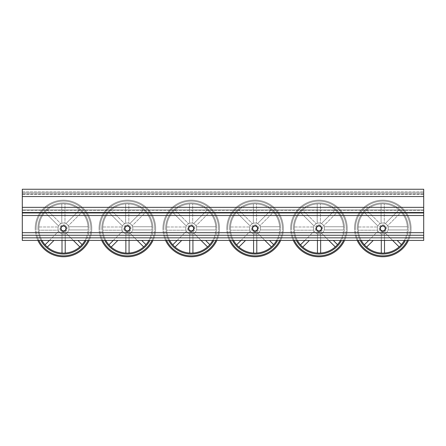 <?xml version="1.0" encoding="UTF-8"?>
<svg xmlns="http://www.w3.org/2000/svg" width="446" height="446" viewBox="0 0 446 446"><rect width="100%" height="100%" fill="white"/><g stroke="black" fill="none" stroke-linecap="round" stroke-linejoin="round"><path stroke-width="0.33" stroke-dasharray="2.23 1.67" d="M383.504 232.054A3.652 3.652 0 0 1 379.212 229.188A3.652 3.652 0 0 1 382.077 224.895A3.652 3.652 0 0 1 386.37 227.761A3.652 3.652 0 0 1 383.504 232.054A3.652 3.652 0 0 1 379.212 229.188A3.652 3.652 0 0 1 382.077 224.895A3.652 3.652 0 0 1 386.37 227.761A3.652 3.652 0 0 1 383.504 232.054M382.311 226.061A2.464 2.464 0 0 0 380.377 228.954A2.464 2.464 0 0 0 383.27 230.889A2.464 2.464 0 0 0 385.205 227.99A2.464 2.464 0 0 0 382.311 226.061M124.618 228.475A2.737 2.737 0 0 1 127.355 225.737A2.737 2.737 0 0 1 130.093 228.475A2.737 2.737 0 0 0 127.355 225.737A2.737 2.737 0 0 0 124.618 228.475A2.737 2.737 0 0 1 127.355 225.737A2.737 2.737 0 0 1 130.093 228.475A2.737 2.737 0 0 1 127.355 231.212A2.737 2.737 0 0 1 124.618 228.475A2.737 2.737 0 0 0 127.355 231.212A2.737 2.737 0 0 0 130.093 228.475A2.737 2.737 0 0 1 127.355 231.212A2.737 2.737 0 0 1 124.618 228.475A2.737 2.737 0 0 0 127.355 231.212A2.737 2.737 0 0 0 130.093 228.475A2.737 2.737 0 0 0 127.355 225.737A2.737 2.737 0 0 0 124.618 228.475A2.737 2.737 0 0 0 127.355 231.212A2.737 2.737 0 0 0 130.093 228.475A2.737 2.737 0 0 0 127.355 225.737A2.737 2.737 0 0 0 124.618 228.475M60.756 228.475A2.737 2.737 0 0 1 63.494 225.737A2.737 2.737 0 0 1 66.231 228.475A2.737 2.737 0 0 0 63.494 225.737A2.737 2.737 0 0 0 60.756 228.475A2.737 2.737 0 0 1 63.494 225.737A2.737 2.737 0 0 1 66.231 228.475A2.737 2.737 0 0 1 63.494 231.212A2.737 2.737 0 0 1 60.756 228.475A2.737 2.737 0 0 0 63.494 231.212A2.737 2.737 0 0 0 66.231 228.475A2.737 2.737 0 0 1 63.494 231.212A2.737 2.737 0 0 1 60.756 228.475A2.737 2.737 0 0 0 63.494 231.212A2.737 2.737 0 0 0 66.231 228.475A2.737 2.737 0 0 0 63.494 225.737A2.737 2.737 0 0 0 60.756 228.475A2.737 2.737 0 0 0 63.494 231.212A2.737 2.737 0 0 0 66.231 228.475A2.737 2.737 0 0 0 63.494 225.737A2.737 2.737 0 0 0 60.756 228.475M188.474 228.475A2.737 2.737 0 0 1 191.211 225.737A2.737 2.737 0 0 1 193.949 228.475A2.737 2.737 0 0 0 191.211 225.737A2.737 2.737 0 0 0 188.474 228.475A2.737 2.737 0 0 1 191.211 225.737A2.737 2.737 0 0 1 193.949 228.475A2.737 2.737 0 0 1 191.211 231.212A2.737 2.737 0 0 1 188.474 228.475A2.737 2.737 0 0 0 191.211 231.212A2.737 2.737 0 0 0 193.949 228.475A2.737 2.737 0 0 1 191.211 231.212A2.737 2.737 0 0 1 188.474 228.475A2.737 2.737 0 0 0 191.211 231.212A2.737 2.737 0 0 0 193.949 228.475A2.737 2.737 0 0 0 191.211 225.737A2.737 2.737 0 0 0 188.474 228.475A2.737 2.737 0 0 0 191.211 231.212A2.737 2.737 0 0 0 193.949 228.475A2.737 2.737 0 0 0 191.211 225.737A2.737 2.737 0 0 0 188.474 228.475M252.336 228.475A2.737 2.737 0 0 1 255.073 225.737A2.737 2.737 0 0 1 257.81 228.475A2.737 2.737 0 0 0 255.073 225.737A2.737 2.737 0 0 0 252.336 228.475A2.737 2.737 0 0 1 255.073 225.737A2.737 2.737 0 0 1 257.81 228.475A2.737 2.737 0 0 1 255.073 231.212A2.737 2.737 0 0 1 252.336 228.475A2.737 2.737 0 0 0 255.073 231.212A2.737 2.737 0 0 0 257.81 228.475A2.737 2.737 0 0 1 255.073 231.212A2.737 2.737 0 0 1 252.336 228.475A2.737 2.737 0 0 0 255.073 231.212A2.737 2.737 0 0 0 257.81 228.475A2.737 2.737 0 0 0 255.073 225.737A2.737 2.737 0 0 0 252.336 228.475A2.737 2.737 0 0 0 255.073 231.212A2.737 2.737 0 0 0 257.81 228.475A2.737 2.737 0 0 0 255.073 225.737A2.737 2.737 0 0 0 252.336 228.475M316.197 228.475A2.737 2.737 0 0 1 318.929 225.737A2.737 2.737 0 0 1 321.666 228.475A2.737 2.737 0 0 0 318.929 225.737A2.737 2.737 0 0 0 316.197 228.475A2.737 2.737 0 0 1 318.929 225.737A2.737 2.737 0 0 1 321.666 228.475A2.737 2.737 0 0 1 318.929 231.212A2.737 2.737 0 0 1 316.197 228.475A2.737 2.737 0 0 0 318.929 231.212A2.737 2.737 0 0 0 321.666 228.475A2.737 2.737 0 0 1 318.929 231.212A2.737 2.737 0 0 1 316.197 228.475A2.737 2.737 0 0 0 318.929 231.212A2.737 2.737 0 0 0 321.666 228.475A2.737 2.737 0 0 0 318.929 225.737A2.737 2.737 0 0 0 316.197 228.475A2.737 2.737 0 0 0 318.929 231.212A2.737 2.737 0 0 0 321.666 228.475A2.737 2.737 0 0 0 318.929 225.737A2.737 2.737 0 0 0 316.197 228.475M380.053 228.475A2.737 2.737 0 0 1 382.791 225.737A2.737 2.737 0 0 1 385.528 228.475A2.737 2.737 0 0 0 382.791 225.737A2.737 2.737 0 0 0 380.053 228.475A2.737 2.737 0 0 1 382.791 225.737A2.737 2.737 0 0 1 385.528 228.475A2.737 2.737 0 0 1 382.791 231.212A2.737 2.737 0 0 1 380.053 228.475A2.737 2.737 0 0 0 382.791 231.212A2.737 2.737 0 0 0 385.528 228.475A2.737 2.737 0 0 1 382.791 231.212A2.737 2.737 0 0 1 380.053 228.475A2.737 2.737 0 0 0 382.791 231.212A2.737 2.737 0 0 0 385.528 228.475A2.737 2.737 0 0 0 382.791 225.737A2.737 2.737 0 0 0 380.053 228.475A2.737 2.737 0 0 0 382.791 231.212A2.737 2.737 0 0 0 385.528 228.475A2.737 2.737 0 0 0 382.791 225.737A2.737 2.737 0 0 0 380.053 228.475M22.3 196.547L423.7 196.547L22.3 196.547L22.3 192.895L22.3 196.547L22.3 193.965L22.3 196.547L423.7 196.547L423.7 191.825L423.7 192.895L22.3 192.895L423.7 192.895L22.3 192.895L423.7 192.895L22.3 192.895L423.7 192.895L423.7 196.547L423.7 189.243L423.7 191.825L423.7 189.243L22.3 189.243L22.3 207.351L22.3 196.547L423.7 196.547L423.7 207.351L423.7 196.547L22.3 196.547L22.3 240.427L22.3 237.846L22.3 240.427L423.7 240.427L423.7 237.846L423.7 240.427L423.7 237.846L22.3 237.846L22.3 232.684L22.3 237.846L423.7 237.846L423.7 215.535L423.7 237.846L22.3 237.846M423.7 189.243L22.3 189.243L423.7 189.243M423.7 209.932L423.7 207.351L423.7 209.932L22.3 209.932L22.3 210.373L22.3 207.351L22.3 209.932L423.7 209.932M22.3 235.265L423.7 235.265L423.7 237.846M22.3 215.535L423.7 215.535L22.3 215.535L22.3 210.373L22.3 215.535L423.7 215.535L423.7 232.684L22.3 232.684M22.3 212.513L423.7 212.513L423.7 212.954L22.3 212.954M423.7 196.547L423.7 207.351L22.3 207.351M423.7 212.513L423.7 207.351M423.7 192.895L423.7 193.965L423.7 192.895M423.7 235.265L423.7 232.684M423.7 215.535L423.7 212.954M22.3 192.895L22.3 193.965L22.3 192.895M357.162 240.427A28.282 28.282 0 0 1 354.509 228.475A28.282 28.282 0 0 0 382.791 256.757A28.282 28.282 0 0 0 411.073 228.475A28.282 28.282 0 0 1 408.419 240.427M404.327 240.427A24.63 24.63 0 0 0 407.421 228.475A24.63 24.63 0 0 1 382.791 253.105A24.63 24.63 0 0 1 358.16 228.475A24.63 24.63 0 0 0 361.254 240.427M392.636 240.427L385.461 233.252A5.475 5.475 0 0 0 387.68 230.939A5.475 5.475 0 0 1 385.461 233.252L399.125 246.911A24.63 24.63 0 0 0 401.378 244.637L397.169 240.427M368.731 240.427L378.013 231.145A5.475 5.475 0 0 0 380.327 233.364A5.475 5.475 0 0 1 378.013 231.145L364.354 244.804A24.63 24.63 0 0 0 366.629 247.062L373.263 240.427M384.508 240.427L384.508 233.671A5.475 5.475 0 0 1 381.302 233.743L381.302 253.06A24.63 24.63 0 0 0 384.508 253.044L384.508 233.671A5.475 5.475 0 0 1 381.302 233.743L381.302 240.427M377.316 228.475A5.475 5.475 0 0 0 382.791 233.949A5.475 5.475 0 0 0 388.265 228.475A5.475 5.475 0 0 0 382.791 223A5.475 5.475 0 0 0 377.595 230.186A5.475 5.475 0 0 1 377.316 228.475A5.475 5.475 0 0 0 382.791 233.949A5.475 5.475 0 0 0 387.987 226.758A5.475 5.475 0 0 1 388.265 228.475A5.475 5.475 0 0 0 382.791 223A5.475 5.475 0 0 0 377.316 228.475A5.475 5.475 0 0 1 377.522 226.986A5.475 5.475 0 0 0 377.316 228.475M388.059 229.963A5.475 5.475 0 0 0 388.265 228.475A5.475 5.475 0 0 1 388.059 229.963L407.376 229.963A24.63 24.63 0 0 0 407.36 226.758L387.987 226.758L407.36 226.758A24.63 24.63 0 0 1 407.421 228.475A24.63 24.63 0 0 0 382.791 203.844A24.63 24.63 0 0 0 358.222 230.186L377.595 230.186L358.222 230.186A24.63 24.63 0 0 1 382.791 203.844A24.63 24.63 0 0 1 407.421 228.475A24.63 24.63 0 0 0 382.791 203.844A24.63 24.63 0 0 0 358.16 228.475A24.63 24.63 0 0 1 382.791 203.844A24.63 24.63 0 0 1 407.376 229.963L388.059 229.963M366.456 210.038A24.63 24.63 0 0 0 364.204 212.313L377.901 226.01A5.475 5.475 0 0 1 380.12 223.697A5.475 5.475 0 0 0 377.901 226.01L364.204 212.313A24.63 24.63 0 0 1 366.456 210.038L380.12 223.697L366.456 210.038M384.279 203.889A24.63 24.63 0 0 0 381.079 203.9L381.079 223.273A5.475 5.475 0 0 1 384.279 223.206A5.475 5.475 0 0 0 381.079 223.273L381.079 203.9A24.63 24.63 0 0 1 384.279 203.889L384.279 223.206L384.279 203.889M401.227 212.14A24.63 24.63 0 0 0 398.953 209.888L385.255 223.585A5.475 5.475 0 0 1 387.568 225.804A5.475 5.475 0 0 0 385.255 223.585L398.953 209.888A24.63 24.63 0 0 1 401.227 212.14L387.568 225.804L401.227 212.14M358.205 226.986A24.63 24.63 0 0 0 358.16 228.475A24.63 24.63 0 0 1 358.205 226.986L377.522 226.986L358.205 226.986M364.354 244.804A24.63 24.63 0 0 0 366.629 247.062M381.302 253.06A24.63 24.63 0 0 0 384.508 253.044M399.125 246.911A24.63 24.63 0 0 0 401.378 244.637M411.073 228.475A28.282 28.282 0 0 0 382.791 200.193A28.282 28.282 0 0 0 354.509 228.475A28.282 28.282 0 0 1 382.791 200.193A28.282 28.282 0 0 1 411.073 228.475A28.282 28.282 0 0 0 382.791 200.193A28.282 28.282 0 0 0 354.509 228.475A28.282 28.282 0 0 1 382.791 200.193A28.282 28.282 0 0 1 411.073 228.475M293.301 240.427A28.282 28.282 0 0 1 290.653 228.475A28.282 28.282 0 0 0 318.929 256.757A28.282 28.282 0 0 0 347.211 228.475A28.282 28.282 0 0 1 344.563 240.427M340.471 240.427A24.63 24.63 0 0 0 343.565 228.475A24.63 24.63 0 0 1 318.929 253.105A24.63 24.63 0 0 1 294.299 228.475A24.63 24.63 0 0 0 297.393 240.427M328.78 240.427L321.605 233.252A5.475 5.475 0 0 0 323.818 230.939A5.475 5.475 0 0 1 321.605 233.252L335.264 246.911A24.63 24.63 0 0 0 337.516 244.637L333.307 240.427M304.874 240.427L314.157 231.145A5.475 5.475 0 0 0 316.47 233.364A5.475 5.475 0 0 1 314.157 231.145L300.493 244.804A24.63 24.63 0 0 0 302.767 247.062L309.401 240.427M320.646 240.427L320.646 233.671A5.475 5.475 0 0 1 317.44 233.743L317.44 253.06A24.63 24.63 0 0 0 320.646 253.044L320.646 233.671A5.475 5.475 0 0 1 317.44 233.743L317.44 240.427M313.46 228.475A5.475 5.475 0 0 0 318.929 233.949A5.475 5.475 0 0 0 324.404 228.475A5.475 5.475 0 0 0 318.929 223A5.475 5.475 0 0 0 313.733 230.186A5.475 5.475 0 0 1 313.46 228.475A5.475 5.475 0 0 0 318.929 233.949A5.475 5.475 0 0 0 324.13 226.758A5.475 5.475 0 0 1 324.404 228.475A5.475 5.475 0 0 0 318.929 223A5.475 5.475 0 0 0 313.46 228.475A5.475 5.475 0 0 1 313.666 226.986A5.475 5.475 0 0 0 313.46 228.475M324.197 229.963A5.475 5.475 0 0 0 324.404 228.475A5.475 5.475 0 0 1 324.197 229.963L343.52 229.963A24.63 24.63 0 0 0 343.504 226.758L324.13 226.758L343.504 226.758A24.63 24.63 0 0 1 343.565 228.475A24.63 24.63 0 0 0 318.929 203.844A24.63 24.63 0 0 0 294.36 230.186L313.733 230.186L294.36 230.186A24.63 24.63 0 0 1 318.929 203.844A24.63 24.63 0 0 1 343.565 228.475A24.63 24.63 0 0 0 318.929 203.844A24.63 24.63 0 0 0 294.299 228.475A24.63 24.63 0 0 1 318.929 203.844A24.63 24.63 0 0 1 343.52 229.963L324.197 229.963M302.6 210.038A24.63 24.63 0 0 0 300.342 212.313L314.045 226.01A5.475 5.475 0 0 1 316.259 223.697A5.475 5.475 0 0 0 314.045 226.01L300.342 212.313A24.63 24.63 0 0 1 302.6 210.038L316.259 223.697L302.6 210.038M320.423 203.889A24.63 24.63 0 0 0 317.217 203.9L317.217 223.273A5.475 5.475 0 0 1 320.423 223.206A5.475 5.475 0 0 0 317.217 223.273L317.217 203.9A24.63 24.63 0 0 1 320.423 203.889L320.423 223.206L320.423 203.889M337.371 212.14A24.63 24.63 0 0 0 335.097 209.888L321.393 223.585A5.475 5.475 0 0 1 323.707 225.804A5.475 5.475 0 0 0 321.393 223.585L335.097 209.888A24.63 24.63 0 0 1 337.371 212.14L323.707 225.804L337.371 212.14M294.343 226.986A24.63 24.63 0 0 0 294.299 228.475A24.63 24.63 0 0 1 294.343 226.986L313.666 226.986L294.343 226.986M300.493 244.804A24.63 24.63 0 0 0 302.767 247.062M317.44 253.06A24.63 24.63 0 0 0 320.646 253.044M335.264 246.911A24.63 24.63 0 0 0 337.516 244.637M347.211 228.475A28.282 28.282 0 0 0 318.929 200.193A28.282 28.282 0 0 0 290.653 228.475A28.282 28.282 0 0 1 318.929 200.193A28.282 28.282 0 0 1 347.211 228.475A28.282 28.282 0 0 0 318.929 200.193A28.282 28.282 0 0 0 290.653 228.475A28.282 28.282 0 0 1 318.929 200.193A28.282 28.282 0 0 1 347.211 228.475M229.445 240.427A28.282 28.282 0 0 1 226.791 228.475A28.282 28.282 0 0 0 255.073 256.757A28.282 28.282 0 0 0 283.355 228.475A28.282 28.282 0 0 1 280.701 240.427M276.609 240.427A24.63 24.63 0 0 0 279.703 228.475A24.63 24.63 0 0 1 255.073 253.105A24.63 24.63 0 0 1 230.443 228.475A24.63 24.63 0 0 0 233.537 240.427M264.918 240.427L257.743 233.252A5.475 5.475 0 0 0 259.962 230.939A5.475 5.475 0 0 1 257.743 233.252L271.402 246.911A24.63 24.63 0 0 0 273.66 244.637L269.451 240.427M241.013 240.427L250.295 231.145A5.475 5.475 0 0 0 252.609 233.364A5.475 5.475 0 0 1 250.295 231.145L236.636 244.804A24.63 24.63 0 0 0 238.911 247.062L245.545 240.427M256.785 240.427L256.785 233.671A5.475 5.475 0 0 1 253.584 233.743L253.584 253.06A24.63 24.63 0 0 0 256.785 253.044L256.785 233.671A5.475 5.475 0 0 1 253.584 233.743L253.584 240.427M249.598 228.475A5.475 5.475 0 0 0 255.073 233.949A5.475 5.475 0 0 0 260.548 228.475A5.475 5.475 0 0 0 255.073 223A5.475 5.475 0 0 0 249.871 230.186A5.475 5.475 0 0 1 249.598 228.475A5.475 5.475 0 0 0 255.073 233.949A5.475 5.475 0 0 0 260.269 226.758A5.475 5.475 0 0 1 260.548 228.475A5.475 5.475 0 0 0 255.073 223A5.475 5.475 0 0 0 249.598 228.475A5.475 5.475 0 0 1 249.805 226.986A5.475 5.475 0 0 0 249.598 228.475M260.341 229.963A5.475 5.475 0 0 0 260.548 228.475A5.475 5.475 0 0 1 260.341 229.963L279.659 229.963A24.63 24.63 0 0 0 279.642 226.758L260.269 226.758L279.642 226.758A24.63 24.63 0 0 1 279.703 228.475A24.63 24.63 0 0 0 255.073 203.844A24.63 24.63 0 0 0 230.498 230.186L249.871 230.186L230.498 230.186A24.63 24.63 0 0 1 255.073 203.844A24.63 24.63 0 0 1 279.703 228.475A24.63 24.63 0 0 0 255.073 203.844A24.63 24.63 0 0 0 230.443 228.475A24.63 24.63 0 0 1 255.073 203.844A24.63 24.63 0 0 1 279.659 229.963L260.341 229.963M238.738 210.038A24.63 24.63 0 0 0 236.486 212.313L250.184 226.01A5.475 5.475 0 0 1 252.403 223.697A5.475 5.475 0 0 0 250.184 226.01L236.486 212.313A24.63 24.63 0 0 1 238.738 210.038L252.403 223.697L238.738 210.038M256.561 203.889A24.63 24.63 0 0 0 253.356 203.9L253.356 223.273A5.475 5.475 0 0 1 256.561 223.206A5.475 5.475 0 0 0 253.356 223.273L253.356 203.9A24.63 24.63 0 0 1 256.561 203.889L256.561 223.206L256.561 203.889M273.51 212.14A24.63 24.63 0 0 0 271.235 209.888L257.537 223.585A5.475 5.475 0 0 1 259.851 225.804A5.475 5.475 0 0 0 257.537 223.585L271.235 209.888A24.63 24.63 0 0 1 273.51 212.14L259.851 225.804L273.51 212.14M230.487 226.986A24.63 24.63 0 0 0 230.443 228.475A24.63 24.63 0 0 1 230.487 226.986L249.805 226.986L230.487 226.986M236.636 244.804A24.63 24.63 0 0 0 238.911 247.062M253.584 253.06A24.63 24.63 0 0 0 256.785 253.044M271.402 246.911A24.63 24.63 0 0 0 273.66 244.637M283.355 228.475A28.282 28.282 0 0 0 255.073 200.193A28.282 28.282 0 0 0 226.791 228.475A28.282 28.282 0 0 1 255.073 200.193A28.282 28.282 0 0 1 283.355 228.475A28.282 28.282 0 0 0 255.073 200.193A28.282 28.282 0 0 0 226.791 228.475A28.282 28.282 0 0 1 255.073 200.193A28.282 28.282 0 0 1 283.355 228.475M165.583 240.427A28.282 28.282 0 0 1 162.935 228.475A28.282 28.282 0 0 0 191.211 256.757A28.282 28.282 0 0 0 219.493 228.475A28.282 28.282 0 0 1 216.845 240.427M212.748 240.427A24.63 24.63 0 0 0 215.847 228.475A24.63 24.63 0 0 1 191.211 253.105A24.63 24.63 0 0 1 166.581 228.475A24.63 24.63 0 0 0 169.675 240.427M201.062 240.427L193.887 233.252A5.475 5.475 0 0 0 196.101 230.939A5.475 5.475 0 0 1 193.887 233.252L207.546 246.911A24.63 24.63 0 0 0 209.798 244.637L205.589 240.427M177.157 240.427L186.434 231.145A5.475 5.475 0 0 0 188.747 233.364A5.475 5.475 0 0 1 186.434 231.145L172.775 244.804A24.63 24.63 0 0 0 175.049 247.062L181.684 240.427M192.928 240.427L192.928 233.671A5.475 5.475 0 0 1 189.723 233.743L189.723 253.06A24.63 24.63 0 0 0 192.928 253.044L192.928 233.671A5.475 5.475 0 0 1 189.723 233.743L189.723 240.427M185.742 228.475A5.475 5.475 0 0 0 191.211 233.949A5.475 5.475 0 0 0 196.686 228.475A5.475 5.475 0 0 0 191.211 223A5.475 5.475 0 0 0 186.015 230.186A5.475 5.475 0 0 1 185.742 228.475A5.475 5.475 0 0 0 191.211 233.949A5.475 5.475 0 0 0 196.413 226.758A5.475 5.475 0 0 1 196.686 228.475A5.475 5.475 0 0 0 191.211 223A5.475 5.475 0 0 0 185.742 228.475A5.475 5.475 0 0 1 185.949 226.986A5.475 5.475 0 0 0 185.742 228.475M196.48 229.963A5.475 5.475 0 0 0 196.686 228.475A5.475 5.475 0 0 1 196.48 229.963L215.797 229.963A24.63 24.63 0 0 0 215.786 226.758L196.413 226.758L215.786 226.758A24.63 24.63 0 0 1 215.847 228.475A24.63 24.63 0 0 0 191.211 203.844A24.63 24.63 0 0 0 166.642 230.186L186.015 230.186L166.642 230.186A24.63 24.63 0 0 1 191.211 203.844A24.63 24.63 0 0 1 215.847 228.475A24.63 24.63 0 0 0 191.211 203.844A24.63 24.63 0 0 0 166.581 228.475A24.63 24.63 0 0 1 191.211 203.844A24.63 24.63 0 0 1 215.797 229.963L196.48 229.963M174.882 210.038A24.63 24.63 0 0 0 172.624 212.313L186.328 226.01A5.475 5.475 0 0 1 188.541 223.697A5.475 5.475 0 0 0 186.328 226.01L172.624 212.313A24.63 24.63 0 0 1 174.882 210.038L188.541 223.697L174.882 210.038M192.705 203.889A24.63 24.63 0 0 0 189.5 203.9L189.5 223.273A5.475 5.475 0 0 1 192.705 223.206A5.475 5.475 0 0 0 189.5 223.273L189.5 203.9A24.63 24.63 0 0 1 192.705 203.889L192.705 223.206L192.705 203.889M209.653 212.14A24.63 24.63 0 0 0 207.373 209.888L193.675 223.585A5.475 5.475 0 0 1 195.989 225.804A5.475 5.475 0 0 0 193.675 223.585L207.373 209.888A24.63 24.63 0 0 1 209.653 212.14L195.989 225.804L209.653 212.14M166.626 226.986A24.63 24.63 0 0 0 166.581 228.475A24.63 24.63 0 0 1 166.626 226.986L185.949 226.986L166.626 226.986M172.775 244.804A24.63 24.63 0 0 0 175.049 247.062M189.723 253.06A24.63 24.63 0 0 0 192.928 253.044M207.546 246.911A24.63 24.63 0 0 0 209.798 244.637M219.493 228.475A28.282 28.282 0 0 0 191.211 200.193A28.282 28.282 0 0 0 162.935 228.475A28.282 28.282 0 0 1 191.211 200.193A28.282 28.282 0 0 1 219.493 228.475A28.282 28.282 0 0 0 191.211 200.193A28.282 28.282 0 0 0 162.935 228.475A28.282 28.282 0 0 1 191.211 200.193A28.282 28.282 0 0 1 219.493 228.475M101.721 240.427A28.282 28.282 0 0 1 99.073 228.475A28.282 28.282 0 0 0 127.355 256.757A28.282 28.282 0 0 0 155.637 228.475A28.282 28.282 0 0 1 152.984 240.427M148.892 240.427A24.63 24.63 0 0 0 151.986 228.475A24.63 24.63 0 0 1 127.355 253.105A24.63 24.63 0 0 1 102.725 228.475A24.63 24.63 0 0 0 105.819 240.427M137.201 240.427L130.026 233.252A5.475 5.475 0 0 0 132.245 230.939A5.475 5.475 0 0 1 130.026 233.252L143.684 246.911A24.63 24.63 0 0 0 145.942 244.637L141.733 240.427M113.295 240.427L122.578 231.145A5.475 5.475 0 0 0 124.891 233.364A5.475 5.475 0 0 1 122.578 231.145L108.919 244.804A24.63 24.63 0 0 0 111.193 247.062L117.828 240.427M129.067 240.427L129.067 233.671A5.475 5.475 0 0 1 125.867 233.743L125.867 253.06A24.63 24.63 0 0 0 129.067 253.044L129.067 233.671A5.475 5.475 0 0 1 125.867 233.743L125.867 240.427M121.881 228.475A5.475 5.475 0 0 0 127.355 233.949A5.475 5.475 0 0 0 132.83 228.475A5.475 5.475 0 0 0 127.355 223A5.475 5.475 0 0 0 122.154 230.186A5.475 5.475 0 0 1 121.881 228.475A5.475 5.475 0 0 0 127.355 233.949A5.475 5.475 0 0 0 132.551 226.758A5.475 5.475 0 0 1 132.83 228.475A5.475 5.475 0 0 0 127.355 223A5.475 5.475 0 0 0 121.881 228.475A5.475 5.475 0 0 1 122.087 226.986A5.475 5.475 0 0 0 121.881 228.475M132.624 229.963A5.475 5.475 0 0 0 132.83 228.475A5.475 5.475 0 0 1 132.624 229.963L151.941 229.963A24.63 24.63 0 0 0 151.924 226.758L132.551 226.758L151.924 226.758A24.63 24.63 0 0 1 151.986 228.475A24.63 24.63 0 0 0 127.355 203.844A24.63 24.63 0 0 0 102.781 230.186L122.154 230.186L102.781 230.186A24.63 24.63 0 0 1 127.355 203.844A24.63 24.63 0 0 1 151.986 228.475A24.63 24.63 0 0 0 127.355 203.844A24.63 24.63 0 0 0 102.725 228.475A24.63 24.63 0 0 1 127.355 203.844A24.63 24.63 0 0 1 151.941 229.963L132.624 229.963M111.021 210.038A24.63 24.63 0 0 0 108.768 212.313L122.466 226.01A5.475 5.475 0 0 1 124.685 223.697A5.475 5.475 0 0 0 122.466 226.01L108.768 212.313A24.63 24.63 0 0 1 111.021 210.038L124.685 223.697L111.021 210.038M128.844 203.889A24.63 24.63 0 0 0 125.638 203.9L125.638 223.273A5.475 5.475 0 0 1 128.844 223.206A5.475 5.475 0 0 0 125.638 223.273L125.638 203.9A24.63 24.63 0 0 1 128.844 203.889L128.844 223.206L128.844 203.889M145.792 212.14A24.63 24.63 0 0 0 143.517 209.888L129.819 223.585A5.475 5.475 0 0 1 132.133 225.804A5.475 5.475 0 0 0 129.819 223.585L143.517 209.888A24.63 24.63 0 0 1 145.792 212.14L132.133 225.804L145.792 212.14M102.77 226.986A24.63 24.63 0 0 0 102.725 228.475A24.63 24.63 0 0 1 102.77 226.986L122.087 226.986L102.77 226.986M108.919 244.804A24.63 24.63 0 0 0 111.193 247.062M125.867 253.06A24.63 24.63 0 0 0 129.067 253.044M143.684 246.911A24.63 24.63 0 0 0 145.942 244.637M155.637 228.475A28.282 28.282 0 0 0 127.355 200.193A28.282 28.282 0 0 0 99.073 228.475A28.282 28.282 0 0 1 127.355 200.193A28.282 28.282 0 0 1 155.637 228.475A28.282 28.282 0 0 0 127.355 200.193A28.282 28.282 0 0 0 99.073 228.475A28.282 28.282 0 0 1 127.355 200.193A28.282 28.282 0 0 1 155.637 228.475M37.865 240.427A28.282 28.282 0 0 1 35.217 228.475A28.282 28.282 0 0 0 63.494 256.757A28.282 28.282 0 0 0 91.776 228.475A28.282 28.282 0 0 1 89.128 240.427M85.03 240.427A24.63 24.63 0 0 0 88.124 228.475A24.63 24.63 0 0 1 63.494 253.105A24.63 24.63 0 0 1 38.863 228.475A24.63 24.63 0 0 0 41.957 240.427M73.345 240.427L66.164 233.252A5.475 5.475 0 0 0 68.383 230.939A5.475 5.475 0 0 1 66.164 233.252L79.828 246.911A24.63 24.63 0 0 0 82.081 244.637L77.872 240.427M49.434 240.427L58.716 231.145A5.475 5.475 0 0 0 61.03 233.364A5.475 5.475 0 0 1 58.716 231.145L45.057 244.804A24.63 24.63 0 0 0 47.332 247.062L53.966 240.427M65.211 240.427L65.211 233.671A5.475 5.475 0 0 1 62.005 233.743L62.005 253.06A24.63 24.63 0 0 0 65.211 253.044L65.211 233.671A5.475 5.475 0 0 1 62.005 233.743L62.005 240.427M58.019 228.475A5.475 5.475 0 0 0 63.494 233.949A5.475 5.475 0 0 0 68.968 228.475A5.475 5.475 0 0 0 63.494 223A5.475 5.475 0 0 0 58.298 230.186A5.475 5.475 0 0 1 58.019 228.475A5.475 5.475 0 0 0 63.494 233.949A5.475 5.475 0 0 0 68.695 226.758A5.475 5.475 0 0 1 68.968 228.475A5.475 5.475 0 0 0 63.494 223A5.475 5.475 0 0 0 58.019 228.475A5.475 5.475 0 0 1 58.231 226.986A5.475 5.475 0 0 0 58.019 228.475M68.762 229.963A5.475 5.475 0 0 0 68.968 228.475A5.475 5.475 0 0 1 68.762 229.963L88.079 229.963A24.63 24.63 0 0 0 88.068 226.758L68.695 226.758L88.068 226.758A24.63 24.63 0 0 1 88.124 228.475A24.63 24.63 0 0 0 63.494 203.844A24.63 24.63 0 0 0 38.925 230.186L58.298 230.186L38.925 230.186A24.63 24.63 0 0 1 63.494 203.844A24.63 24.63 0 0 1 88.124 228.475A24.63 24.63 0 0 0 63.494 203.844A24.63 24.63 0 0 0 38.863 228.475A24.63 24.63 0 0 1 63.494 203.844A24.63 24.63 0 0 1 88.079 229.963L68.762 229.963M47.164 210.038A24.63 24.63 0 0 0 44.907 212.313L58.61 226.01A5.475 5.475 0 0 1 60.823 223.697A5.475 5.475 0 0 0 58.61 226.01L44.907 212.313A24.63 24.63 0 0 1 47.164 210.038L60.823 223.697L47.164 210.038M64.982 203.889A24.63 24.63 0 0 0 61.782 203.9L61.782 223.273A5.475 5.475 0 0 1 64.982 223.206A5.475 5.475 0 0 0 61.782 223.273L61.782 203.9A24.63 24.63 0 0 1 64.982 203.889L64.982 223.206L64.982 203.889M81.936 212.14A24.63 24.63 0 0 0 79.656 209.888L65.958 223.585A5.475 5.475 0 0 1 68.271 225.804A5.475 5.475 0 0 0 65.958 223.585L79.656 209.888A24.63 24.63 0 0 1 81.936 212.14L68.271 225.804L81.936 212.14M38.908 226.986A24.63 24.63 0 0 0 38.863 228.475A24.63 24.63 0 0 1 38.908 226.986L58.231 226.986L38.908 226.986M45.057 244.804A24.63 24.63 0 0 0 47.332 247.062M62.005 253.06A24.63 24.63 0 0 0 65.211 253.044M79.828 246.911A24.63 24.63 0 0 0 82.081 244.637M91.776 228.475A28.282 28.282 0 0 0 63.494 200.193A28.282 28.282 0 0 0 35.217 228.475A28.282 28.282 0 0 1 63.494 200.193A28.282 28.282 0 0 1 91.776 228.475A28.282 28.282 0 0 0 63.494 200.193A28.282 28.282 0 0 0 35.217 228.475A28.282 28.282 0 0 1 63.494 200.193A28.282 28.282 0 0 1 91.776 228.475M319.643 232.054A3.652 3.652 0 0 1 315.355 229.188A3.652 3.652 0 0 1 318.221 224.895A3.652 3.652 0 0 1 322.508 227.761A3.652 3.652 0 0 1 319.643 232.054A3.652 3.652 0 0 1 315.355 229.188A3.652 3.652 0 0 1 318.221 224.895A3.652 3.652 0 0 1 322.508 227.761A3.652 3.652 0 0 1 319.643 232.054M318.45 226.061A2.464 2.464 0 0 0 316.515 228.954A2.464 2.464 0 0 0 319.414 230.889A2.464 2.464 0 0 0 321.349 227.99A2.464 2.464 0 0 0 318.45 226.061M255.787 232.054A3.652 3.652 0 0 1 251.494 229.188A3.652 3.652 0 0 1 254.359 224.895A3.652 3.652 0 0 1 258.652 227.761A3.652 3.652 0 0 1 255.787 232.054A3.652 3.652 0 0 1 251.494 229.188A3.652 3.652 0 0 1 254.359 224.895A3.652 3.652 0 0 1 258.652 227.761A3.652 3.652 0 0 1 255.787 232.054M254.594 226.061A2.464 2.464 0 0 0 252.659 228.954A2.464 2.464 0 0 0 255.552 230.889A2.464 2.464 0 0 0 257.487 227.99A2.464 2.464 0 0 0 254.594 226.061M191.925 232.054A3.652 3.652 0 0 1 187.632 229.188A3.652 3.652 0 0 1 190.498 224.895A3.652 3.652 0 0 1 194.79 227.761A3.652 3.652 0 0 1 191.925 232.054A3.652 3.652 0 0 1 187.632 229.188A3.652 3.652 0 0 1 190.498 224.895A3.652 3.652 0 0 1 194.79 227.761A3.652 3.652 0 0 1 191.925 232.054M190.732 226.061A2.464 2.464 0 0 0 188.797 228.954A2.464 2.464 0 0 0 191.696 230.889A2.464 2.464 0 0 0 193.631 227.99A2.464 2.464 0 0 0 190.732 226.061M128.069 232.054A3.652 3.652 0 0 1 123.776 229.188A3.652 3.652 0 0 1 126.642 224.895A3.652 3.652 0 0 1 130.934 227.761A3.652 3.652 0 0 1 128.069 232.054A3.652 3.652 0 0 1 123.776 229.188A3.652 3.652 0 0 1 126.642 224.895A3.652 3.652 0 0 1 130.934 227.761A3.652 3.652 0 0 1 128.069 232.054M126.87 226.061A2.464 2.464 0 0 0 124.941 228.954A2.464 2.464 0 0 0 127.835 230.889A2.464 2.464 0 0 0 129.769 227.99A2.464 2.464 0 0 0 126.87 226.061M64.207 232.054A3.652 3.652 0 0 1 59.915 229.188A3.652 3.652 0 0 1 62.78 224.895A3.652 3.652 0 0 1 67.073 227.761A3.652 3.652 0 0 1 64.207 232.054A3.652 3.652 0 0 1 59.915 229.188A3.652 3.652 0 0 1 62.78 224.895A3.652 3.652 0 0 1 67.073 227.761A3.652 3.652 0 0 1 64.207 232.054M63.014 226.061A2.464 2.464 0 0 0 61.08 228.954A2.464 2.464 0 0 0 63.979 230.889A2.464 2.464 0 0 0 65.913 227.99A2.464 2.464 0 0 0 63.014 226.061M22.3 191.825L423.7 191.825L22.3 191.825M423.7 210.373L22.3 210.373L423.7 210.373M22.3 194.406L423.7 194.406L22.3 194.406M423.7 193.965L22.3 193.965L423.7 193.965M407.41 240.427A27.368 27.368 0 0 0 410.158 228.475A27.368 27.368 0 0 1 382.791 255.842A27.368 27.368 0 0 1 355.423 228.475A27.368 27.368 0 0 0 358.171 240.427M360.217 240.427A25.545 25.545 0 0 1 357.246 228.475A25.545 25.545 0 0 0 382.791 254.019A25.545 25.545 0 0 0 408.335 228.475A25.545 25.545 0 0 1 405.364 240.427M357.246 228.475A25.545 25.545 0 0 1 382.791 202.93A25.545 25.545 0 0 1 408.335 228.475A25.545 25.545 0 0 0 382.791 202.93A25.545 25.545 0 0 0 357.246 228.475M410.158 228.475A27.368 27.368 0 0 0 382.791 201.107A27.368 27.368 0 0 0 355.423 228.475A27.368 27.368 0 0 1 382.791 201.107A27.368 27.368 0 0 1 410.158 228.475M343.554 240.427A27.368 27.368 0 0 0 346.302 228.475A27.368 27.368 0 0 1 318.929 255.842A27.368 27.368 0 0 1 291.561 228.475A27.368 27.368 0 0 0 294.31 240.427M296.356 240.427A25.545 25.545 0 0 1 293.39 228.475A25.545 25.545 0 0 0 318.929 254.019A25.545 25.545 0 0 0 344.474 228.475A25.545 25.545 0 0 1 341.508 240.427M293.39 228.475A25.545 25.545 0 0 1 318.929 202.93A25.545 25.545 0 0 1 344.474 228.475A25.545 25.545 0 0 0 318.929 202.93A25.545 25.545 0 0 0 293.39 228.475M346.302 228.475A27.368 27.368 0 0 0 318.929 201.107A27.368 27.368 0 0 0 291.561 228.475A27.368 27.368 0 0 1 318.929 201.107A27.368 27.368 0 0 1 346.302 228.475M279.692 240.427A27.368 27.368 0 0 0 282.441 228.475A27.368 27.368 0 0 1 255.073 255.842A27.368 27.368 0 0 1 227.705 228.475A27.368 27.368 0 0 0 230.454 240.427M232.5 240.427A25.545 25.545 0 0 1 229.528 228.475A25.545 25.545 0 0 0 255.073 254.019A25.545 25.545 0 0 0 280.618 228.475A25.545 25.545 0 0 1 277.646 240.427M229.528 228.475A25.545 25.545 0 0 1 255.073 202.93A25.545 25.545 0 0 1 280.618 228.475A25.545 25.545 0 0 0 255.073 202.93A25.545 25.545 0 0 0 229.528 228.475M282.441 228.475A27.368 27.368 0 0 0 255.073 201.107A27.368 27.368 0 0 0 227.705 228.475A27.368 27.368 0 0 1 255.073 201.107A27.368 27.368 0 0 1 282.441 228.475M215.836 240.427A27.368 27.368 0 0 0 218.579 228.475A27.368 27.368 0 0 1 191.211 255.842A27.368 27.368 0 0 1 163.844 228.475A27.368 27.368 0 0 0 166.592 240.427M168.638 240.427A25.545 25.545 0 0 1 165.672 228.475A25.545 25.545 0 0 0 191.211 254.019A25.545 25.545 0 0 0 216.756 228.475A25.545 25.545 0 0 1 213.79 240.427M165.672 228.475A25.545 25.545 0 0 1 191.211 202.93A25.545 25.545 0 0 1 216.756 228.475A25.545 25.545 0 0 0 191.211 202.93A25.545 25.545 0 0 0 165.672 228.475M218.579 228.475A27.368 27.368 0 0 0 191.211 201.107A27.368 27.368 0 0 0 163.844 228.475A27.368 27.368 0 0 1 191.211 201.107A27.368 27.368 0 0 1 218.579 228.475M151.975 240.427A27.368 27.368 0 0 0 154.723 228.475A27.368 27.368 0 0 1 127.355 255.842A27.368 27.368 0 0 1 99.988 228.475A27.368 27.368 0 0 0 102.736 240.427M104.782 240.427A25.545 25.545 0 0 1 101.811 228.475A25.545 25.545 0 0 0 127.355 254.019A25.545 25.545 0 0 0 152.9 228.475A25.545 25.545 0 0 1 149.928 240.427M101.811 228.475A25.545 25.545 0 0 1 127.355 202.93A25.545 25.545 0 0 1 152.9 228.475A25.545 25.545 0 0 0 127.355 202.93A25.545 25.545 0 0 0 101.811 228.475M154.723 228.475A27.368 27.368 0 0 0 127.355 201.107A27.368 27.368 0 0 0 99.988 228.475A27.368 27.368 0 0 1 127.355 201.107A27.368 27.368 0 0 1 154.723 228.475M88.113 240.427A27.368 27.368 0 0 0 90.861 228.475A27.368 27.368 0 0 1 63.494 255.842A27.368 27.368 0 0 1 36.126 228.475A27.368 27.368 0 0 0 38.874 240.427M40.921 240.427A25.545 25.545 0 0 1 37.949 228.475A25.545 25.545 0 0 0 63.494 254.019A25.545 25.545 0 0 0 89.038 228.475A25.545 25.545 0 0 1 86.072 240.427M37.949 228.475A25.545 25.545 0 0 1 63.494 202.93A25.545 25.545 0 0 1 89.038 228.475A25.545 25.545 0 0 0 63.494 202.93A25.545 25.545 0 0 0 37.949 228.475M90.861 228.475A27.368 27.368 0 0 0 63.494 201.107A27.368 27.368 0 0 0 36.126 228.475A27.368 27.368 0 0 1 63.494 201.107A27.368 27.368 0 0 1 90.861 228.475"/><path stroke-width="0.67" d="M382.311 226.061A2.464 2.464 0 0 0 380.377 228.954A2.464 2.464 0 0 0 383.27 230.889A2.464 2.464 0 0 0 385.205 227.99A2.464 2.464 0 0 0 382.311 226.061M130.093 228.475A2.737 2.737 0 0 0 127.355 225.737A2.737 2.737 0 0 0 124.618 228.475A2.737 2.737 0 0 0 127.355 231.212A2.737 2.737 0 0 0 130.093 228.475M66.231 228.475A2.737 2.737 0 0 0 63.494 225.737A2.737 2.737 0 0 0 60.756 228.475A2.737 2.737 0 0 0 63.494 231.212A2.737 2.737 0 0 0 66.231 228.475M193.949 228.475A2.737 2.737 0 0 0 191.211 225.737A2.737 2.737 0 0 0 188.474 228.475A2.737 2.737 0 0 0 191.211 231.212A2.737 2.737 0 0 0 193.949 228.475M257.81 228.475A2.737 2.737 0 0 0 255.073 225.737A2.737 2.737 0 0 0 252.336 228.475A2.737 2.737 0 0 0 255.073 231.212A2.737 2.737 0 0 0 257.81 228.475M321.666 228.475A2.737 2.737 0 0 0 318.929 225.737A2.737 2.737 0 0 0 316.197 228.475A2.737 2.737 0 0 0 318.929 231.212A2.737 2.737 0 0 0 321.666 228.475M385.528 228.475A2.737 2.737 0 0 0 382.791 225.737A2.737 2.737 0 0 0 380.053 228.475A2.737 2.737 0 0 0 382.791 231.212A2.737 2.737 0 0 0 385.528 228.475M22.3 189.243L423.7 189.243L423.7 196.547L22.3 196.547L22.3 189.243M22.3 237.846L22.3 240.427L423.7 240.427L423.7 237.846L22.3 237.846L22.3 196.547M22.3 207.351L423.7 207.351L423.7 196.547M22.3 212.954L423.7 212.954L423.7 212.513L22.3 212.513M22.3 232.684L423.7 232.684L423.7 215.535L22.3 215.535M423.7 237.846L423.7 235.265L22.3 235.265M423.7 207.351L423.7 212.513M423.7 212.954L423.7 215.535M423.7 232.684L423.7 235.265M408.419 240.427A28.282 28.282 0 0 1 357.162 240.427M361.254 240.427A24.63 24.63 0 0 0 404.327 240.427M384.508 253.044L384.508 240.427M381.302 240.427L381.302 253.06M366.629 247.062L373.263 240.427M368.731 240.427L364.354 244.804M401.378 244.637L397.169 240.427M392.636 240.427L399.125 246.911M344.563 240.427A28.282 28.282 0 0 1 293.301 240.427M297.393 240.427A24.63 24.63 0 0 0 340.471 240.427M320.646 253.044L320.646 240.427M317.44 240.427L317.44 253.06M302.767 247.062L309.401 240.427M304.874 240.427L300.493 244.804M337.516 244.637L333.307 240.427M328.78 240.427L335.264 246.911M280.701 240.427A28.282 28.282 0 0 1 229.445 240.427M233.537 240.427A24.63 24.63 0 0 0 276.609 240.427M256.785 253.044L256.785 240.427M253.584 240.427L253.584 253.06M238.911 247.062L245.545 240.427M241.013 240.427L236.636 244.804M273.66 244.637L269.451 240.427M264.918 240.427L271.402 246.911M216.845 240.427A28.282 28.282 0 0 1 165.583 240.427M169.675 240.427A24.63 24.63 0 0 0 212.748 240.427M192.928 253.044L192.928 240.427M189.723 240.427L189.723 253.06M175.049 247.062L181.684 240.427M177.157 240.427L172.775 244.804M209.798 244.637L205.589 240.427M201.062 240.427L207.546 246.911M152.984 240.427A28.282 28.282 0 0 1 101.721 240.427M105.819 240.427A24.63 24.63 0 0 0 148.892 240.427M129.067 253.044L129.067 240.427M125.867 240.427L125.867 253.06M111.193 247.062L117.828 240.427M113.295 240.427L108.919 244.804M145.942 244.637L141.733 240.427M137.201 240.427L143.684 246.911M89.128 240.427A28.282 28.282 0 0 1 37.865 240.427M41.957 240.427A24.63 24.63 0 0 0 85.03 240.427M65.211 253.044L65.211 240.427M62.005 240.427L62.005 253.06M47.332 247.062L53.966 240.427M49.434 240.427L45.057 244.804M82.081 244.637L77.872 240.427M73.345 240.427L79.828 246.911M318.45 226.061A2.464 2.464 0 0 0 316.515 228.954A2.464 2.464 0 0 0 319.414 230.889A2.464 2.464 0 0 0 321.349 227.99A2.464 2.464 0 0 0 318.45 226.061M254.594 226.061A2.464 2.464 0 0 0 252.659 228.954A2.464 2.464 0 0 0 255.552 230.889A2.464 2.464 0 0 0 257.487 227.99A2.464 2.464 0 0 0 254.594 226.061M190.732 226.061A2.464 2.464 0 0 0 188.797 228.954A2.464 2.464 0 0 0 191.696 230.889A2.464 2.464 0 0 0 193.631 227.99A2.464 2.464 0 0 0 190.732 226.061M126.87 226.061A2.464 2.464 0 0 0 124.941 228.954A2.464 2.464 0 0 0 127.835 230.889A2.464 2.464 0 0 0 129.769 227.99A2.464 2.464 0 0 0 126.87 226.061M63.014 226.061A2.464 2.464 0 0 0 61.08 228.954A2.464 2.464 0 0 0 63.979 230.889A2.464 2.464 0 0 0 65.913 227.99A2.464 2.464 0 0 0 63.014 226.061M358.171 240.427A27.368 27.368 0 0 0 407.41 240.427M405.364 240.427A25.545 25.545 0 0 1 360.217 240.427M294.31 240.427A27.368 27.368 0 0 0 343.554 240.427M341.508 240.427A25.545 25.545 0 0 1 296.356 240.427M230.454 240.427A27.368 27.368 0 0 0 279.692 240.427M277.646 240.427A25.545 25.545 0 0 1 232.5 240.427M166.592 240.427A27.368 27.368 0 0 0 215.836 240.427M213.79 240.427A25.545 25.545 0 0 1 168.638 240.427M102.736 240.427A27.368 27.368 0 0 0 151.975 240.427M149.928 240.427A25.545 25.545 0 0 1 104.782 240.427M38.874 240.427A27.368 27.368 0 0 0 88.113 240.427M86.072 240.427A25.545 25.545 0 0 1 40.921 240.427"/></g></svg>
